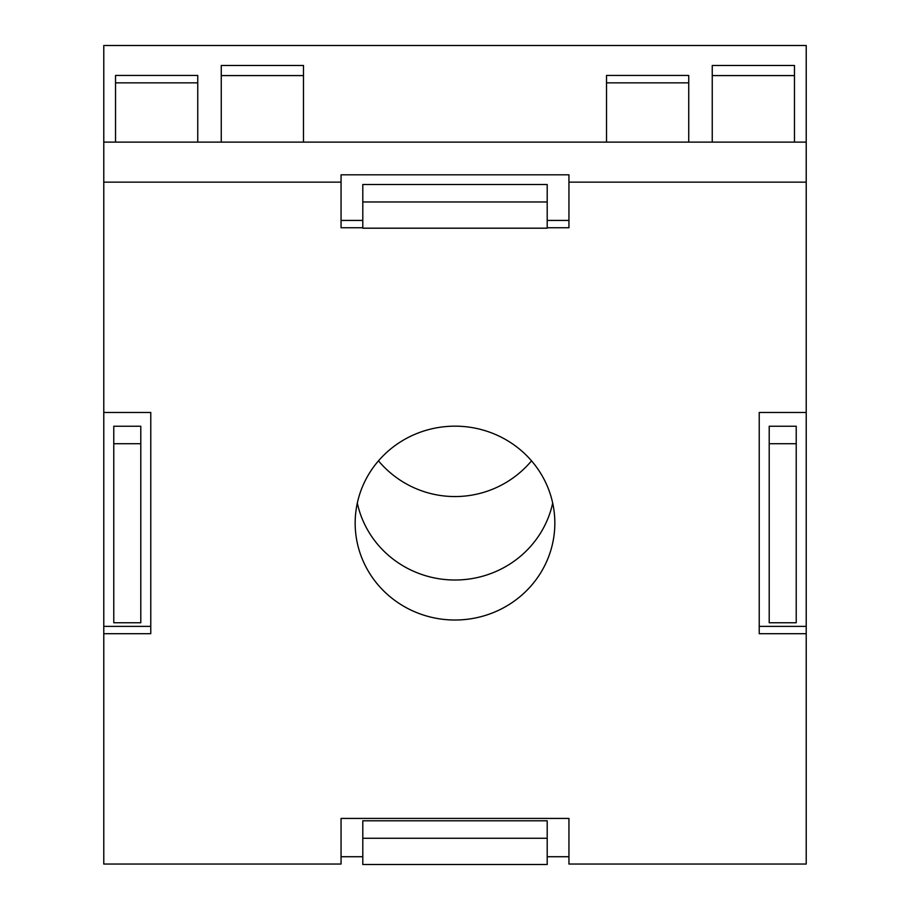 <?xml version="1.0" encoding="UTF-8"?>
<svg xmlns="http://www.w3.org/2000/svg" width="910" height="910" viewBox="0 0 910 910"><rect width="100%" height="100%" fill="white"/><g stroke="black" fill="none" stroke-linecap="round" stroke-linejoin="round"><path stroke-width="1.36" d="M712.246 142.119L712.246 65.463L794.464 65.463L794.464 142.119M806.214 142.119L806.214 45.5L103.785 45.5L103.785 142.119L806.214 142.119L806.214 182.136L568.943 182.136L568.943 227.75L547.206 227.75M531.531 460.835A99.838 99.838 0 0 1 378.469 460.835M221.255 75.575L303.474 75.575L303.474 65.463L221.255 65.463L221.255 142.119M303.474 75.575L303.474 142.119M115.536 142.119L115.536 75.45L197.754 75.45L197.754 142.119M150.776 412.48L150.776 626.376L103.785 626.376L103.785 412.48L150.776 412.48L150.776 633.701L103.785 633.701L103.785 864.045L341.057 864.045L341.057 818.431L568.943 818.431L568.943 864.045L806.214 864.045L806.214 633.701L759.224 633.701L759.224 412.48L806.214 412.48L806.214 633.701M568.943 818.431L568.943 856.719L547.206 856.719M362.794 856.719L341.057 856.719L341.057 818.431M547.206 838.269L547.206 820.797L362.794 820.797L362.794 864.5L547.206 864.5L547.206 838.269L362.794 838.269M103.785 633.701L103.785 626.376M140.788 443.716L140.788 426.244L113.773 426.244L113.773 622.747L140.788 622.747L140.788 443.716L113.773 443.716M806.214 626.376L759.224 626.376L759.224 412.48M796.227 443.716L796.227 426.244L769.212 426.244L769.212 622.747L796.227 622.747L796.227 443.716L769.212 443.716M362.794 227.75L341.057 227.75L341.057 174.811L568.943 174.811L568.943 182.136M568.943 220.425L547.206 220.425M362.794 220.425L341.057 220.425M547.206 201.975L547.206 184.502L362.794 184.502L362.794 228.194L547.206 228.194L547.206 201.975L362.794 201.975M341.057 182.136L103.785 182.136L103.785 412.48M103.785 182.136L103.785 142.119M357.311 503.082A99.838 96.926 180 0 0 455 580.011A99.838 96.926 180 0 0 552.688 503.082M554.838 523.091A99.838 96.926 -0 0 1 455 620.017A99.838 96.926 -0 0 1 355.162 523.091A99.838 96.926 -0 0 1 455 426.164A99.838 96.926 -0 0 1 554.838 523.091M688.745 142.119L688.745 75.45L606.526 75.45L606.526 142.119M806.214 412.48L806.214 182.136M794.464 75.575L712.246 75.575M688.745 82.844L606.526 82.844M115.536 82.844L197.754 82.844"/></g></svg>
